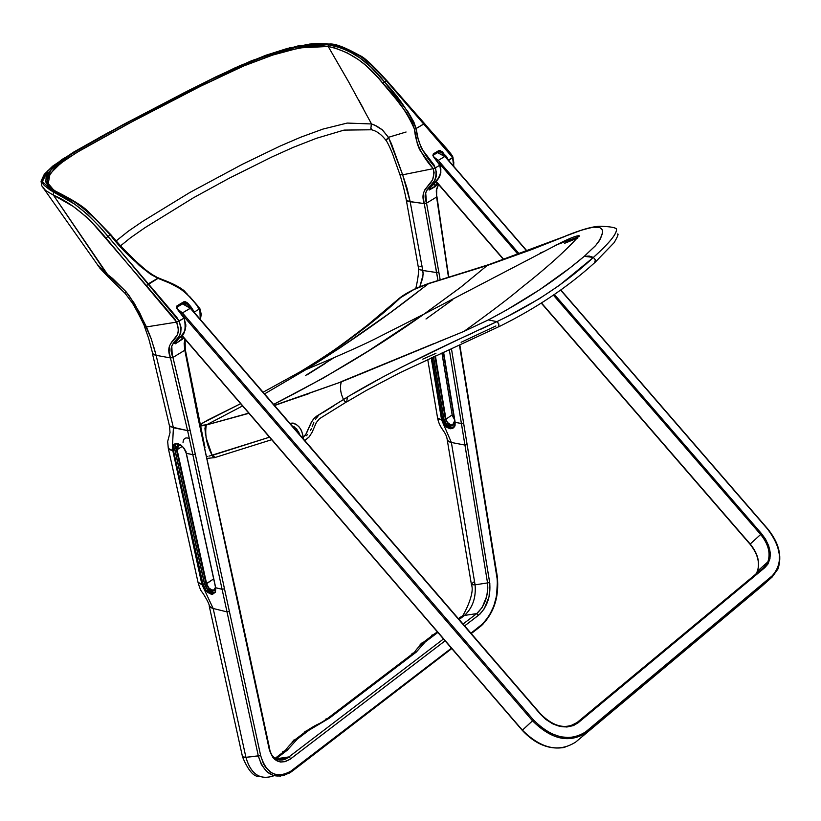 <?xml version="1.0" encoding="UTF-8"?>
<svg xmlns="http://www.w3.org/2000/svg" width="821" height="821" viewBox="0 0 821 821"><rect width="100%" height="100%" fill="white"/><g stroke="black" fill="none" stroke-linecap="round" stroke-linejoin="round"><path stroke-width="1.23" d="M577.83 238.018L564.427 243.365M495.905 325.968L461.104 342.285M435.941 353.317L422.784 359.146M183.042 442.437C183.381 438.373 185.464 437.07 189.312 438.506M204.408 444.92L203.865 442.406L204.408 444.931M208.924 456.148L269.504 437.183L212.187 455.409L215.318 457.41L271.679 439.707M400.556 297.684L363.908 328.441L343.937 343.589L321.247 358.921L299.675 372.077L263.089 392.222L300.065 371.851C340.469 347.334 373.955 322.622 400.525 297.705L413.64 289.68L428.08 283.83L413.784 289.608L400.556 297.684M208.565 419.664L240.625 403.686L202.869 422.856L200.806 424.96L201.114 425.473L206.861 424.662L242.564 405.943L206.861 424.662C198.241 426.653 198.805 424.98 208.565 419.664L206.974 420.475M429.578 283.163L428.08 283.83C390.262 313.991 349.52 342.593 305.864 369.655L264.547 393.906L305.823 369.676L340.571 347.509L390.026 312.863L429.188 283.183M306.931 374.94L325.691 363.18M230.27 418.382L229.511 418.782M398.585 298.906L399.786 297.92L398.585 298.906M415.498 288.776L411.034 291.003M214.579 457.666L213.357 457.297L212.187 455.409L206.03 437.531M205.507 435.048L204.922 428.1M205.034 427.074L206.112 425.104M212.187 455.409L212.187 455.409C206.666 445.044 204.686 434.904 206.276 424.991L200.365 426.109M333.244 358.192L305.381 375.566M489.388 264.762L487.838 264.957M488.598 264.66L428.08 283.83L487.12 265.542L460.992 287.042L424.077 314.074C378.389 346.544 328.226 376.654 273.609 404.404L323.361 378.019L368.608 350.803L424.077 314.074L379.99 336.415C366.895 343.311 342.183 354.395 305.864 369.655M248.927 413.312L206.276 424.991L248.773 413.137M334.209 405.533L322.817 412.655M317.881 416.36L316.68 417.735M316.126 418.484L315.613 419.254M313.827 422.651L312.144 426.756M311.395 428.562L310.595 430.307M307.423 434.699L306.11 435.818M347.252 397.816L346.78 401.869L344.974 401.572L343.506 399.509L316.495 416.247L313.448 419.079L311.077 422.774L305.761 434.483L303.288 437.275C301.523 427.577 297.069 422.918 289.895 423.297L293.087 423.061L296.207 424.375L299.142 426.971L301.523 430.543L303.288 437.275L306.366 433.529L311.744 421.532L315.192 417.284L343.506 399.509C340.479 393.136 339.74 387.266 341.279 381.888L274.399 405.338M303.288 437.275L303.093 438.599L303.288 437.275L302.395 437.049L303.288 437.275M299.644 434.607L298.67 431.99L294.452 426.961L292.143 425.904L296.689 428.973L299.644 434.607M301.728 437.008L302.374 437.049L301.728 437.008M497.444 322.037L498.758 323.854L498.932 326.142M509.595 315.223L539.243 298.772L559.132 285.503L593.398 257.414L589.18 256.049L584.244 256.337C556.679 279.684 524.701 300.876 488.341 319.913L506.198 310.225L539.582 289.762L570.143 267.79L584.254 256.337L595.82 245.325L600.49 238.808L602.676 232.097L602.234 229.757L599.812 227.591L593.316 227.181L582.91 229.644L487.725 265.029L428.603 283.461L418.105 287.432C409.587 291.424 403.48 294.924 399.776 297.931L368.024 324.675C339.299 347.109 316.608 362.861 299.942 371.913M594.63 262.771L595.348 259.816L593.398 257.414C566.736 282.321 534.574 303.729 496.91 321.627L481.137 329.098M452.74 299.686L425.996 319M487.11 265.532L564.797 236.489L531.351 249.697L487.12 265.542L460.396 287.504L424.077 314.074L562.18 242.031C571.508 237.536 577.184 235.442 579.205 235.75C565.895 250.641 546.57 268.015 521.253 287.863C510.549 297.058 491.481 311.549 464.05 331.345M276.564 404.64L309.404 393.505M340.9 381.786L433.775 343.64M437.993 341.947L448.871 337.575M540.321 252.971L544.477 251.339M472.619 333.028C429.465 352.25 370.928 382.032 343.506 399.509L344.984 401.582L346.801 401.859L366.197 390.509L399.93 372.734L498.675 326.758L498.819 324.079L496.91 321.627L488.341 319.913L464.039 331.345L358.5 374.889M348.504 396.533L343.506 399.509C340.448 393.085 339.73 387.204 341.341 381.847L357.268 375.382M353.656 393.464L384.002 376.346M400.001 367.931C438.147 349.048 470.443 333.613 496.91 321.627M594.886 262.587L595.358 259.857L593.398 257.414C609.716 242.739 617.392 233.236 616.448 228.905L614.991 228.176L616.448 228.905C617.176 233.492 609.49 242.995 593.398 257.414L584.244 256.337L595.441 245.766L599.145 241.015L602.552 233.4L602.532 230.639L601.475 228.649L599.371 227.427L596.241 226.996L592.013 227.355L580.129 230.568L566.706 235.524M570.759 239.373L570.123 238.398M577.112 722.501L764.084 567.27L767.851 561.872C770.755 553.149 768.353 544.025 760.646 534.471C768.353 544.025 770.755 553.159 767.851 561.872L763.899 567.352L767.861 561.862L757.342 571.324C760.123 562.857 757.691 553.816 750.025 544.21L541.542 303.021L750.22 544.025L760.646 534.471L553.446 295.221L760.646 534.471L750.22 544.025C757.875 553.528 760.256 562.631 757.352 571.313L755.936 573.961L757.342 571.324C760.256 562.631 757.875 553.539 750.22 544.025L754.099 549.382M518.072 254.377L438.907 162.969L518.072 254.377M436.238 181.41L503.837 259.487L436.238 181.41M763.869 567.373L764.885 567.598C772.961 558.649 771.853 547.34 761.56 533.681L760.646 534.471L761.56 533.681L554.442 294.534L761.56 533.681L765.459 539.017L768.692 545.791L770.19 552.42L769.965 558.619L767.933 564.048L764.885 567.598L578.128 722.798L573.458 725.579L566.88 727.006L559.809 726.369L552.605 723.783L545.637 719.288L540.454 714.26L190.256 308.234L182.447 312.893L533.486 719.945L542.188 728.104L551.178 733.553L560.425 736.765L569.517 737.658L578.015 736.139L585.106 732.342L772.715 575.388L776.923 569.887L779.221 562.816L779.416 554.852L777.559 546.375L773.7 537.745L768.189 529.781L560.64 290.141L767.43 528.888C781.705 547.792 783.255 563.473 772.099 575.932L772.192 576.989L761.631 586.379L585.989 732.845C569.189 743.518 551.363 739.505 532.511 720.797L522.402 730.177C541.152 748.773 558.916 752.744 575.685 742.071L761.631 586.379L575.665 742.092C558.916 752.744 541.152 748.773 522.413 730.177L181.862 335.204L522.402 730.177L533.496 719.945C551.938 738.264 569.394 742.205 585.845 731.757L772.099 575.932L772.192 576.989L777.98 568.943M526.846 251.134L444.849 156.462L438.26 160.393L519.283 253.935L438.26 160.393L444.849 156.462L437.48 152.655L444.849 156.462L526.846 251.134M540.454 714.26L540.454 714.26C553.693 727.437 566.254 730.28 578.128 722.798L764.885 567.598L764.084 567.27L577.296 722.418L578.128 722.798L576.465 723.075L577.296 722.418C565.936 729.746 553.734 726.965 540.7 714.075L190.564 308.132L182.549 303.903L190.256 308.234L540.454 714.26M437.521 161.019L438.26 160.393L437.521 161.019M434.288 157.314L438.26 160.393L434.288 157.314M190.595 308.162L182.447 312.893L177.839 309.291L182.447 312.893L181.585 313.632M444.992 156.637L437.552 152.614M570.164 725.99L577.081 722.521L570.164 725.99M757.28 572.853L758.111 570.636M767.45 528.909L767.614 528.745C778.872 542.599 782.321 556.002 777.969 568.963L772.192 576.989L585.989 732.845L585.845 731.757L585.989 732.845C569.189 743.518 551.363 739.505 532.511 720.797L533.486 719.945L182.447 312.893M767.614 528.745L560.825 290.008M190.493 308.388L182.642 303.842M182.95 315.449L532.511 720.797L182.95 315.449M564.92 747.356C549.639 750.086 535.415 744.411 522.259 730.331L522.402 730.177M406.077 132.007L388.446 137.333L391.484 143.891L402.659 174.801L433.231 168.674L419.531 149.514L417.386 144.055L414.502 129.246L412.224 122.709L406.344 112.693L396.204 99.341L378.163 77.8L366.053 65.588L358.52 59.666L347.057 52.79L334.989 48.018L328.184 46.469L348.34 81.341L371.533 123.961L347.221 123.068L322.92 129.092L300.66 137.23L280.156 146.046L242.493 164.231L190.031 192.371L142.659 221.372L128.394 231.153L116.325 240.779L128.394 231.142L142.649 221.383L190 192.391L242.472 164.251L280.135 146.056L300.65 137.24L322.92 129.092L347.191 123.068L371.533 123.961L376.685 126.075L382.104 129.656L388.436 137.323L382.535 130.026L374.53 125.059L371.533 123.961L370.815 128.302L372.005 129.903C376.921 131.093 381.652 134.665 386.178 140.596M197.994 582.079L198.867 583.392L201.894 584.429L172.79 450.534L201.894 584.429L203.023 584.439L202.428 584.562L172.79 450.534L202.982 586.358L204.963 589.837L207.754 592.588L212.239 594.23L215.348 592.341L215.666 587.497M176.002 443.792L174.924 449.498L172.79 450.534L172.708 446.819L173.498 444.992L175.006 443.761L176.987 443.453L180.989 445.095L184.397 448.759L185.915 451.858L215.728 587.754L222.091 589.283L192.822 454.67L186.336 453.336L183.719 447.804L180.846 444.992L177.716 443.556L174.955 443.781L173.118 445.618L172.79 450.534L173.405 450.411L203.023 584.439C205.127 590.484 208.493 593.521 213.121 593.552L215.441 591.551L215.728 587.754L186.285 453.089M175.581 444.274L174.801 449.518L175.468 444.243L174.801 449.518L204.367 583.515C206.471 589.56 209.837 592.588 214.466 592.629L213.121 593.552L215.359 591.818L215.841 588.359M178.721 443.935L176.033 443.781L174.073 445.136L173.405 450.411L173.395 446.593L174.74 444.428L176.033 443.781L180.528 444.777M152.47 353.718L169.434 425.76L173.405 427.762L187.599 430.604L192.822 454.67L186.193 453.233L215.584 587.641M215.584 587.662L213.676 590.114L211.315 589.776L208.883 587.969L206.605 583.741L206.009 583.854L176.464 449.816L176.371 447.312L177.623 445.218L180.733 445.054M215.513 587.313L213.676 590.114L211.941 590.012L208.883 587.959L206.8 584.48L177.079 449.692L206.605 583.741L213.665 578.887L206.009 583.854L209.283 589.18L211.992 590.648L214.312 590.402L215.646 587.949C212.885 592.372 209.673 591.007 206.009 583.854L176.464 449.816L177.079 449.692L176.464 449.816C178.003 442.806 181.225 443.473 186.141 451.807M178.916 445.064L177.079 449.692L182.313 446.357L177.079 449.692L178.927 445.064L181.267 445.444M214.466 592.629L207.446 589.334L204.367 583.515L207.528 589.252L211.284 592.085L215.01 592.352C210.32 592.834 206.81 589.878 204.491 583.495L174.924 449.498L204.491 583.495L174.801 449.518L173.405 450.411L203.023 584.439L204.367 583.515L203.023 584.439L206.102 590.268L213.101 593.562L214.856 592.546M433.529 356.817L443.812 419.028C445.536 424.755 448.707 427.515 453.315 427.31L451.796 427.443L446.521 424.488L443.812 419.028L433.426 356.868L443.812 419.028L442.663 419.818L432.215 357.412L442.663 419.818L443.925 419.008C445.947 425.206 449.323 427.844 454.054 426.93L451.827 427.331L449.108 426.458L446.603 424.416L443.925 419.008L433.529 356.817M454.731 421.009L454.649 423.277L453.295 425.175L450.955 425.535L448.358 424.252L445.413 419.285L434.884 356.201L445.413 419.285L445.957 419.172L445.413 419.285C449.662 426.787 452.771 427.361 454.731 421.009L443.391 352.353L454.731 421.009M437.552 417.756L438.825 419.131L442.119 419.921L444.325 424.888L446.942 427.402L449.887 428.675L453.685 427.792L455.06 425.504L455.162 422.343L461.402 423.503L455.162 422.343L443.597 352.26L455.008 422.251L443.556 352.281M443.463 352.322L455.162 422.343L454.855 426.099L452.638 428.439L450.503 428.757L447.004 427.443L442.704 422.004L431.682 357.658L442.119 419.921L442.663 419.818L445.372 425.278L450.657 428.234L452.166 428.1C447.568 428.305 444.397 425.535 442.663 419.818L441.595 419.829L431.21 357.874L441.595 419.829L451.376 442.478L448.112 441.513M455.121 422.333L454.618 426.089L452.166 428.1L454.116 426.858M454.69 420.999L452.617 424.97L450.903 424.96L447.486 422.558L445.957 419.172L435.417 355.955L445.957 419.172L452.155 414.913L441.914 353.02L452.125 414.708M443.361 352.373L454.66 420.783L452.617 424.97L453.962 424.118M454.075 423.964L452.073 425.062L449.682 424.478L447.045 421.932L445.957 419.172L452.155 414.913L454.259 418.956L452.155 414.913L442.006 352.979M452.463 416.093L454.249 418.946M260.647 755.556L263.418 763.633L265.635 767.317L271.269 772.643L274.583 774.172L281.798 774.829L289.331 772.315L451.427 648.18L293.169 769.79L292.666 770.857L293.169 769.79C277.549 779.55 266.712 774.808 260.647 755.546L229.387 611.419L260.647 755.556L245.92 757.311C250.826 774.367 260.206 780.504 274.05 775.701C260.308 780.555 250.928 774.429 245.92 757.311L213.173 608.484L209.919 607.273M470.936 633.186L483.23 623.426L489.49 615.216L493.78 606.093L496.561 595.995L497.444 580.704L459.462 345.138L496.982 576.958C498.85 597.534 493.298 613.872 480.336 625.961L470.936 633.186M349.243 82.952L328.184 46.469C349.048 50.943 367.274 63.217 382.853 83.27C397.107 98.089 407.657 113.411 414.502 129.246C415.488 142.7 421.727 155.836 433.231 168.674C437.244 187.291 417.951 185.207 424.252 203.587L437.993 280.7L436.659 272.551L422.733 270.468L410.182 201.72L422.733 270.468L436.659 272.551L424.252 203.587L426.551 203.146L436.598 197.03L436.279 190.739L438.506 184.417L436.485 189.271L436.464 195.993L448.523 277.549L436.598 197.03L426.551 203.146L440.23 280.033L426.551 203.146L424.252 203.587L407.565 201.227M471.428 584.583L475.072 584.839L487.541 582.91L461.402 423.503L463.608 423.072L451.458 348.73L489.86 583.772L489.059 596.785L484.226 608.802L480.049 614.016L464.635 625.889L478.551 615.247L476.734 613.605L482.101 607.54L486.75 596.262L487.828 588.041L487.541 582.91L475.072 584.839C476.159 597.667 472.639 607.868 464.501 615.422L476.734 613.605L464.501 615.422L459.124 619.506L464.501 615.422L462.675 615.74L459.185 618.398M279.284 760.03L282.137 760L287.709 757.804C282.598 762.032 271.176 760.728 269.575 748.434L269.185 749.111C273.188 761.939 280.402 765.131 290.829 758.707L445.085 640.821L289.854 759.425L285.154 761.652L280.515 762.021L274.973 759.61L272.695 757.208L269.185 749.101L197.543 415.58L184.828 350.218L172.954 357.443L188.183 421.491L229.387 611.419L227.007 611.891L213.173 608.484L245.92 757.311L258.338 756.008L222.091 589.283L215.728 587.754L215.482 592.074L212.701 594.188L210.946 594.096L205.661 590.668L201.894 584.429L213.173 608.484L227.007 611.891L258.338 756.008L260.647 755.546M292.604 770.868L290.891 772.109L292.604 770.868M290.552 772.335L288.612 773.495M284.682 775.209L282.711 775.763M280.751 776.122L273.177 775.445L266.517 771.463L261.335 764.464L258.338 756.008C264.444 775.229 275.292 780.597 290.891 772.109M480.285 626.597L486.637 619.783L491.851 610.732M486.494 619.978L485.037 621.856M483.507 623.591L481.948 625.161M481.157 625.879L480.347 626.546M269.267 749.193L269.76 750.948M272.12 755.515L274.183 757.762M277.303 759.558L282.393 759.959L287.986 757.619L288.93 756.921L275.887 758.83L288.93 756.921L443.484 638.974L288.93 756.921L290.829 758.707L288.93 756.921L287.709 757.804L276.133 758.984M463.044 624.042L476.734 613.605L478.551 615.247C487.212 607.171 490.927 596.251 489.675 582.489L487.541 582.91C488.485 595.759 484.883 605.99 476.734 613.605L463.044 624.042M421.019 643.315L425.124 642.043L437.85 632.437L425.124 642.043L416.268 652.1L329.652 717.975L309.076 730.177L297.305 739.116L287.145 750.302L276.728 758.224L275.271 758.409L276.728 758.224L287.145 750.302L282.917 751.564M419.859 286.662L422.753 277.847L423.102 273.054L422.733 270.468L418.72 269.072M406.785 200.858L406.313 200.119M144.424 326.327L148.724 338.601L152.86 354.272M153.311 354.559L156.113 355.319L173.405 427.762L172.246 450.421L169.424 449.621L168.326 448.471M169.926 426.592L187.599 430.604L190.072 430.122L224.482 588.811L222.091 589.283L192.822 454.67L195.285 454.187L192.822 454.67L187.599 430.604L190.072 430.122L172.954 357.443L170.45 357.925L187.599 430.604L170.45 357.925L156.113 355.319L173.405 427.762L172.246 450.421L168.305 448.399L198.005 582.222L201.894 584.429L213.173 608.484L209.273 606.237L242.513 756.818L245.92 757.311L243.19 757.383L242.534 756.593M473.891 581.986L473.337 582.387M472.732 582.869L472.208 583.341M459.001 619.352L459.37 617.926M459.637 617.464L464.501 615.422C472.691 607.725 476.211 597.524 475.072 584.839L451.376 442.478L475.072 584.839L471.459 584.737M471.428 584.511L471.449 584.706C475.174 593.378 463.752 614.755 462.623 615.75M464.943 445.064L451.376 442.478L464.943 445.064L467.139 444.633L489.675 582.489L487.541 582.91L449.313 349.695L461.402 423.503L463.608 423.072L467.139 444.633L464.943 445.064M325.547 719.165L329.652 717.975L416.268 652.1L411.998 653.475M437.408 631.924L434.114 634.151L435.93 633.843L431.672 635.238M434.114 634.151L423.308 642.35C419.018 646.363 416.062 649.709 414.441 652.397L416.268 652.1L425.124 642.043L423.308 642.35L419.829 645.06M293.22 740.275L297.305 739.116L309.076 730.177L304.858 731.46M292.091 742.04L295.488 739.372C290.788 743.754 287.401 747.479 285.328 750.548L282.722 751.738M414.441 652.397L327.825 718.242L329.652 717.975L309.076 730.177L307.259 730.433L295.488 739.372L297.305 739.116L287.145 750.302L285.328 750.548L275.127 758.306M307.259 730.433C321.124 721.413 316.28 726.359 327.825 718.242L324.459 720.705M427.731 359.475L437.583 418.002L441.595 419.829L451.376 442.478L447.322 440.436M236.776 597.924L237.68 602.142M419.223 269.565L422.733 270.468L423.174 274.44L419.87 286.662M421.922 265.594L419.89 266.815M200.15 427.433L201.053 431.641M202.859 440.046L203.762 444.233M44.396 189.497L97.371 264.536L107.572 274.501L53.437 195.141L53.324 191.868L42.384 181.574L47.885 170.655L62.211 159.325L100.829 136.707L189.959 89.787L239.486 65.875L267.184 54.781L297.89 45.955L329.272 44.057C351.316 48.039 370.363 60.292 386.424 80.838L372.816 66.337L361.435 57.039L347.971 49.414L336.959 45.555L329.272 44.057L328.164 44.652L341.967 48.141L348.207 50.881L359.875 57.891L371.133 67.271L384.464 81.926L386.424 80.838L452.597 157.55L451.324 155.025L424.56 123.612L416.114 128.507L418.043 138.421L421.46 148.478L434.093 165.042L436.546 172.472L436.167 176.833L434.812 180.292L426.858 190.082L425.699 193.099L426.551 203.146C419.777 185.094 439.358 189.271 435.499 167.782L433.231 168.674L435.499 167.782C423.554 154.43 417.089 141.345 416.114 128.507L424.077 123.755L386.424 80.838L384.464 81.926L407.945 111.697L413.876 122.083L416.114 128.507L414.502 129.246L416.114 128.507C409.043 112.118 398.503 96.591 384.464 81.926L382.853 83.27L384.464 81.926C368.742 61.195 349.982 48.767 328.164 44.652L328.184 46.469L318.733 45.802L308.388 46.489L287.771 50.533L274.748 54.309L242.216 66.542L204.255 84.337L126.198 124.813L79.616 150.756L64.377 160.567L54.607 168.51L48.398 176.71L47.505 180.076L48.152 184.027L50.019 173.816L60.641 163.338L76.374 152.716L133.987 120.646L198.077 87.416L244.72 65.485L270.93 55.551L299.449 47.895L328.184 46.469L328.164 44.652L296.956 47.023L266.681 55.643L239.188 66.439L214.127 77.995L123.437 124.689L82.788 147.175L64.777 158.402L51.148 169.547L45.658 180.446L54.638 191.16L53.324 191.868L54.638 191.16L48.716 186.819L45.904 182.159L46.068 177.449L47.054 175.089L52.852 167.823L62.704 159.849L73.9 152.49L124.628 124.053L208.144 80.91L252.878 60.775L274.07 53.17L297.633 46.879L308.327 45.083L318.969 44.242L328.164 44.652L329.272 44.057L317.183 43.523L309.65 44.077L287.237 48.48L265.727 55.305L235.011 67.866L187.209 91.182L122.534 124.936L73.931 151.947L51.538 167.268L46.068 172.636L42.825 177.87L42.723 182.909L44.16 185.351L50.307 190.174L74.721 204.172L87.365 214.25L99.526 226.565L148.344 283.799L158.422 277.878L158.043 278.36L150.582 274.276L139.457 265.614L125.952 252.16L110.342 235.042L111.04 234.898L110.342 235.042C123.643 252.283 139.539 266.722 158.043 278.36C175.099 282.978 188.871 293.189 199.359 309.014L199.852 308.552L200.242 319.348L200.478 312.298L196.753 304.776L189.015 296.083L181.769 289.556L170.152 283.296L158.043 278.36L146.405 285.605L91.747 222.173L85.651 216.303L73.254 206.43L53.437 195.141L109.829 278.473L107.582 274.501L112.61 278.463L125.849 291.496L106.309 273.537M386.352 139.734L388.446 137.333L402.659 174.801L410.182 201.72L424.252 203.587L423.256 197.297L423.513 193.058L424.826 189.805L432.616 179.84L434.135 172.708L433.231 168.674L402.659 174.801L399.848 174.442C402.659 183.37 404.825 191.991 406.344 200.283L410.182 201.72L407.031 188.245L402.659 174.801M125.151 293.128L125.849 291.496L134.408 303.472L146.466 326.922L176.648 322.099L174.699 318.876L146.405 285.605L148.365 283.83L176.71 317.173L179.101 321.134L176.648 322.099C183.986 342.542 162.825 338.273 170.45 357.925L172.954 357.443C164.857 338.355 186.346 344.122 179.101 321.134L108.003 236.345L110.342 235.042L108.003 236.345C89.581 214.302 71.345 199.472 53.324 191.868L53.437 195.141L45.566 190.472L43.092 188.112M97.371 264.526L98.766 266.856M100.049 268.313L103.682 271.494M371.379 129.626L370.846 127.173M371.123 125.582L371.533 123.961M125.141 293.384L109.829 278.473L112.816 278.637M169.957 282.65L181.954 289.341L187.178 293.959M189.569 296.422L197.984 306.161M389.811 136.902L388.446 137.333L386.198 140.637C388.856 144.229 393.906 157.027 393.639 156.965L399.848 174.432M144.896 326.666L146.466 326.922L144.332 326.111C144.753 325.455 132.335 302.025 131.534 301.892L125.305 293.59L125.849 291.496L129.41 296.053L139.673 312.739L151.259 338.857M139.96 265.419L150.787 273.793L156.657 277.088M391.576 136.358L400.207 133.792M41.738 185.7L42.004 180.671M50.019 170.809L50.964 169.998M152.429 353.574L156.113 355.319L170.45 357.925L169.085 351.552L169.434 346.072L171.404 342.388L177.5 334.681L178.598 330.586L176.648 322.099L184.037 318.179L183.422 316.66M153.948 347.468L156.113 355.319L151.228 338.765L146.466 326.922L176.648 322.099L106.042 238.141L108.003 236.345L106.042 238.141C88.535 216.929 70.996 202.592 53.437 195.141L45.607 190.503L41.799 185.895L41.05 181.195L44.272 174.309L52.708 166.119L73.757 152.018L106.473 133.618L183.237 93.204L216.641 76.476L251.626 60.692L290.254 47.639L329.919 43.995C335.471 43.626 345.528 47.515 360.07 55.674C364.134 57.193 373.083 65.536 386.917 80.704L424.56 123.612C437.09 138.585 451.406 152.757 452.956 157.201L453.839 166.489M363.662 109.09L358.479 99.598M158.422 277.919L158.402 277.857C152.388 277.683 126.434 253.638 110.979 234.837L88.145 211.428C82.705 206.05 71.868 199.318 55.664 191.231L54.638 191.16L55.664 191.231C50.276 187.67 47.772 185.269 48.152 184.027L51.518 188.409M436.659 272.551L438.927 272.11L436.659 272.551M185.115 339.309L185.289 349.664L204.983 447.63L204.552 448.235L238.264 605.19L238.675 604.554L199.39 424.211L199.831 423.615L199.39 424.211L184.828 350.218L185.289 349.664L184.828 350.218L184.14 343.64L184.941 339.104L184.828 350.218L172.954 357.443L172.164 354.282L171.805 346.185L173.58 342.655L178.67 336.908L180.712 333.1L181.113 327.671L179.101 321.134L184.294 317.953M238.264 605.19L269.185 749.101L269.575 748.434L238.675 604.554L238.264 605.19M54.638 191.16C72.977 198.61 91.542 213.244 110.342 235.042L95.667 219.186L81.71 206.943L74.136 201.72L54.638 191.16M497.28 576.414L475.02 438.866M479.721 627.039L471.264 633.576M475.02 438.804L471.541 417.335M471.531 417.273L459.832 344.974M222.091 589.283L224.482 588.811L229.387 611.419L227.007 611.891L222.091 589.283M70.349 156.513C56.618 164.436 47.29 172.205 42.364 179.84M215.061 589.15L213.665 590.114L214.866 589.427M178.824 310.769L184.037 318.179L177.305 309.148L177.12 305.761L177.305 309.148L176.689 308.193L176.741 306.079L185.023 301.533L187.64 303.011L190.77 306.602L194.361 312.011L187.64 303.011L183.853 301.759L177.12 305.761L177.028 308.686M187.64 303.011L186.685 303.862L184.007 303.041L186.685 303.862L185.115 304.252L187.64 303.011M183.853 301.759L183.883 303.103L177.326 306.992L183.883 303.103L183.853 301.759M194.361 312.011L194.762 312.996L194.361 312.011L199.359 309.014L194.361 312.011M189.056 306.602L186.685 303.862L189.056 306.602M177.623 309.035L184.294 317.963C188.235 341.772 176.258 335.142 175.212 342.265L182.488 334.465L185.023 330.36L185.823 324.767L184.037 318.179L185.874 325.947L185.053 330.268L183.186 333.572L174.565 343.435L175.294 343.814L182.108 338.97L181.41 335.686L182.108 338.97L175.478 343.701L182.098 339.432L183.309 337.215L182.098 339.432L183.781 337.759L175.478 343.701L175.253 342.152M175.489 343.229L174.842 342.942L175.489 343.229L175.263 342.183L175.489 343.229M180.846 313.109L182.673 315.418M439.697 165.083L433.621 156.903L439.943 165.062L440.836 172.461L439.697 176.484L437.706 179.686L429.28 188.471L439.266 177.346L440.877 172.02L439.758 165.237L435.499 167.782L439.758 165.237L433.621 156.903L433.314 153.866L433.262 155.159L433.314 153.866L438.999 150.5L442.355 151.721L441.462 152.511L443.412 154.769L441.462 152.511L439.061 151.721L441.462 152.511L439.994 152.922L442.355 151.721L448.317 160.105L452.597 157.55L453.644 166.273L453.808 162.23L452.597 157.55L448.656 160.506L446.306 156.288L440.251 150.376L438.999 150.5L438.948 151.782L433.447 155.046L438.948 151.782L438.999 150.5L433.314 153.866L432.883 155.621L433.765 157.068M439.953 165.072C444.223 175.756 431.887 186.172 429.445 188.296L429.465 188.235M428.921 189.076L429.404 189.477L435.079 186.305L437.224 182.939L436.844 182.508L437.829 183.647L436.967 183.268L435.079 186.305L434.566 183.083L435.017 186.767L437.901 183.73L435.458 186.459L429.342 189.938L435.017 186.767L429.157 190.02L429.332 188.43M436.598 197.03L436.741 189.353L438.558 184.489M199.852 309.938L200.262 311.395M579.174 236.458L555.684 245.181M299.675 372.077L305.823 369.676M214.23 457.666L207.292 458.385M206.913 456.548L207.528 456.394M341.29 381.888L274.563 405.523M304.796 440.569L309.24 436.813L312.113 432.246L316.311 422.589L319.513 418.679L346.4 401.992M594.558 262.802C567.393 287.401 535.405 308.758 498.593 326.871M341.341 381.847L464.039 331.345M616.448 228.905C615.391 227.571 610.598 226.709 602.06 226.329C594.948 225.765 582.664 229.028 565.207 236.14M595.071 262.34L614.159 242.636C617.864 236.202 618.921 233.349 617.341 234.057M445.095 156.39L527.082 251.041M436.054 181.595L503.581 259.58M541.316 303.165L750.025 544.21M181.708 335.358L522.259 730.331M176.033 443.781C180.446 443.607 183.832 446.757 186.193 453.233M455.008 422.251L454.577 426.13L452.166 428.1L453.9 427.105M452.453 415.703L454.198 418.597M443.268 352.414L454.577 420.916M452.238 414.8L454.218 418.751M415.806 288.489C417.725 280.146 418.659 273.609 418.628 268.857L406.344 200.293M259.816 776.43C254.12 777.374 248.363 770.888 242.544 756.962M471.449 584.706L447.363 440.631C446.357 430.933 439.871 429.845 437.583 418.002M462.675 615.74L458.57 618.86M209.273 606.237C209.94 603.846 201.504 590.894 202.161 592.208C200.991 591.223 199.626 587.959 198.056 582.438M168.305 448.399L167.669 441.472L170.039 432.544L169.485 425.966M99.649 267.892L108.69 277.477M371.615 129.78L344.05 130.098L316.485 138.287L293.107 147.411L271.967 156.934L229.131 178.26L193.602 197.687L145.04 227.643L130.611 237.71L120.759 245.664M497.29 576.475C499.404 597.339 493.719 614.077 480.244 626.669M451.766 648.569L293.118 770.509M447.158 266.609L436.936 196.64M448.913 277.436L447.168 266.661M174.842 342.932L175.13 342.388M433.868 156.832L433.262 155.159M200.396 319.533L201.258 314.258L199.852 308.552L184.089 290.644C174.298 283.071 161.08 279.448 158.402 277.857"/></g></svg>
